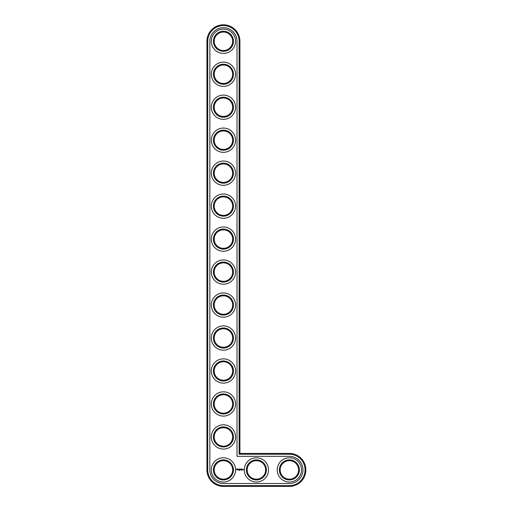 <?xml version="1.0" encoding="UTF-8"?>
<svg xmlns="http://www.w3.org/2000/svg" width="512" height="512" viewBox="0 0 512 512"><rect width="100%" height="100%" fill="white"/><g stroke="black" fill="none" stroke-linecap="round" stroke-linejoin="round"><path stroke-width="0.77" d="M239.917 453.427L239.917 41.28A16.486 16.486 0 0 0 223.43 24.794A16.486 16.486 0 0 0 206.944 41.28L206.944 469.914A16.486 16.486 0 0 0 223.43 486.4L289.376 486.4A16.486 16.486 0 0 0 305.862 469.914A16.486 16.486 0 0 0 289.376 453.427L239.917 453.427L239.123 454.221L239.123 41.28A15.693 15.693 0 0 0 223.43 25.587A15.693 15.693 0 0 0 207.738 41.28L207.738 469.914A15.693 15.693 0 0 0 223.43 485.606L289.376 485.606A15.693 15.693 0 0 0 305.069 469.914A15.693 15.693 0 0 0 289.376 454.221L239.123 454.221M232.666 469.914A9.235 9.235 0 0 1 218.816 477.907A9.235 9.235 0 0 1 218.816 461.92A9.235 9.235 0 0 1 232.666 469.914M233.453 469.914A10.022 10.022 0 0 1 218.419 478.592A10.022 10.022 0 0 1 218.419 461.235A10.022 10.022 0 0 1 233.453 469.914M237.018 41.28A13.587 13.587 0 0 0 223.43 27.693A13.587 13.587 0 0 0 209.85 41.28L209.85 469.914A13.587 13.587 0 0 0 223.43 483.501L289.376 483.501A13.587 13.587 0 0 0 302.957 469.914A13.587 13.587 0 0 0 289.376 456.333L237.018 456.333L237.018 41.28M235.565 469.914A12.134 12.134 0 0 1 217.363 480.422A12.134 12.134 0 0 1 217.363 459.405A12.134 12.134 0 0 1 235.565 469.914M243.264 469.35L243.501 469.862L243.264 469.35M242.912 469.35L242.912 469.754L242.912 469.35M242.797 469.715L242.522 469.35L242.797 469.715M241.786 470.451L241.786 470.099L241.696 470.426M242.067 469.03L241.632 469.069L241.67 469.754L242.112 469.715L241.709 469.677L242.067 469.03M241.414 469.03L241.414 469.754L241.414 469.03M241.21 469.03L240.768 469.069L240.806 469.754L241.21 469.03M240.531 469.05L240.275 469.472L239.949 469.069L239.994 469.754L240.032 469.216L240.275 469.594L240.525 469.216L240.602 469.709L240.531 469.05M239.84 470.125L239.648 470.438L239.75 470.112M239.366 469.03L239.322 469.715L239.763 469.754L239.405 469.107L239.808 469.069L239.366 469.03M239.354 470.112L239.098 470.438L239.354 470.112M238.694 469.107L238.938 469.754L239.219 469.069L238.694 469.107M238.054 469.126L238.509 469.498L238.086 469.67L238.586 469.658L238.131 469.28L238.554 469.114L238.054 469.126M236.858 468.781L236.48 469.626L237.325 470.003L237.702 469.158L236.858 468.781M235.565 436.941A12.134 12.134 0 0 1 217.363 447.45A12.134 12.134 0 0 1 217.363 426.432A12.134 12.134 0 0 1 235.565 436.941M233.453 436.941A10.022 10.022 0 0 1 218.419 445.626A10.022 10.022 0 0 1 218.419 428.262A10.022 10.022 0 0 1 233.453 436.941M232.666 436.941A9.235 9.235 0 0 1 218.816 444.934A9.235 9.235 0 0 1 218.816 428.947A9.235 9.235 0 0 1 232.666 436.941M235.565 403.968A12.134 12.134 0 0 1 217.363 414.477A12.134 12.134 0 0 1 217.363 393.459A12.134 12.134 0 0 1 235.565 403.968M233.453 403.968A10.022 10.022 0 0 1 218.419 412.653A10.022 10.022 0 0 1 218.419 395.29A10.022 10.022 0 0 1 233.453 403.968M232.666 403.968A9.235 9.235 0 0 1 218.816 411.968A9.235 9.235 0 0 1 218.816 395.974A9.235 9.235 0 0 1 232.666 403.968M235.565 370.995A12.134 12.134 0 0 1 217.363 381.504A12.134 12.134 0 0 1 217.363 360.493A12.134 12.134 0 0 1 235.565 370.995M233.453 370.995A10.022 10.022 0 0 1 218.419 379.68A10.022 10.022 0 0 1 218.419 362.317A10.022 10.022 0 0 1 233.453 370.995M232.666 370.995A9.235 9.235 0 0 1 218.816 378.995A9.235 9.235 0 0 1 218.816 363.002A9.235 9.235 0 0 1 232.666 370.995M235.565 338.029A12.134 12.134 0 0 1 217.363 348.538A12.134 12.134 0 0 1 217.363 327.52A12.134 12.134 0 0 1 235.565 338.029M233.453 338.029A10.022 10.022 0 0 1 218.419 346.707A10.022 10.022 0 0 1 218.419 329.344A10.022 10.022 0 0 1 233.453 338.029M232.666 338.029A9.235 9.235 0 0 1 218.816 346.022A9.235 9.235 0 0 1 218.816 330.029A9.235 9.235 0 0 1 232.666 338.029M235.565 305.056A12.134 12.134 0 0 1 217.363 315.565A12.134 12.134 0 0 1 217.363 294.547A12.134 12.134 0 0 1 235.565 305.056M233.453 305.056A10.022 10.022 0 0 1 218.419 313.734A10.022 10.022 0 0 1 218.419 296.371A10.022 10.022 0 0 1 233.453 305.056M232.666 305.056A9.235 9.235 0 0 1 218.816 313.05A9.235 9.235 0 0 1 218.816 297.056A9.235 9.235 0 0 1 232.666 305.056M235.565 272.083A12.134 12.134 0 0 1 217.363 282.592A12.134 12.134 0 0 1 217.363 261.574A12.134 12.134 0 0 1 235.565 272.083M233.453 272.083A10.022 10.022 0 0 1 218.419 280.762A10.022 10.022 0 0 1 218.419 263.405A10.022 10.022 0 0 1 233.453 272.083M232.666 272.083A9.235 9.235 0 0 1 218.816 280.077A9.235 9.235 0 0 1 218.816 264.09A9.235 9.235 0 0 1 232.666 272.083M268.538 469.914A12.134 12.134 0 0 1 250.336 480.422A12.134 12.134 0 0 1 250.336 459.405A12.134 12.134 0 0 1 268.538 469.914M266.426 469.914A10.022 10.022 0 0 1 251.392 478.592A10.022 10.022 0 0 1 251.392 461.235A10.022 10.022 0 0 1 266.426 469.914M265.638 469.914A9.235 9.235 0 0 1 251.789 477.907A9.235 9.235 0 0 1 251.789 461.92A9.235 9.235 0 0 1 265.638 469.914M301.51 469.914A12.134 12.134 0 0 1 283.309 480.422A12.134 12.134 0 0 1 283.309 459.405A12.134 12.134 0 0 1 301.51 469.914M299.398 469.914A10.022 10.022 0 0 1 284.365 478.592A10.022 10.022 0 0 1 284.365 461.235A10.022 10.022 0 0 1 299.398 469.914M298.605 469.914A9.235 9.235 0 0 1 284.762 477.907A9.235 9.235 0 0 1 284.762 461.92A9.235 9.235 0 0 1 298.605 469.914M235.565 239.11A12.134 12.134 0 0 1 217.363 249.619A12.134 12.134 0 0 1 217.363 228.602A12.134 12.134 0 0 1 235.565 239.11M233.453 239.11A10.022 10.022 0 0 1 218.419 247.789A10.022 10.022 0 0 1 218.419 230.432A10.022 10.022 0 0 1 233.453 239.11M232.666 239.11A9.235 9.235 0 0 1 218.816 247.104A9.235 9.235 0 0 1 218.816 231.117A9.235 9.235 0 0 1 232.666 239.11M235.565 206.138A12.134 12.134 0 0 1 217.363 216.646A12.134 12.134 0 0 1 217.363 195.629A12.134 12.134 0 0 1 235.565 206.138M233.453 206.138A10.022 10.022 0 0 1 218.419 214.822A10.022 10.022 0 0 1 218.419 197.459A10.022 10.022 0 0 1 233.453 206.138M232.666 206.138A9.235 9.235 0 0 1 218.816 214.131A9.235 9.235 0 0 1 218.816 198.144A9.235 9.235 0 0 1 232.666 206.138M235.565 173.165A12.134 12.134 0 0 1 217.363 183.674A12.134 12.134 0 0 1 217.363 162.656A12.134 12.134 0 0 1 235.565 173.165M233.453 173.165A10.022 10.022 0 0 1 218.419 181.85A10.022 10.022 0 0 1 218.419 164.486A10.022 10.022 0 0 1 233.453 173.165M232.666 173.165A9.235 9.235 0 0 1 218.816 181.165A9.235 9.235 0 0 1 218.816 165.171A9.235 9.235 0 0 1 232.666 173.165M235.565 140.192A12.134 12.134 0 0 1 217.363 150.701A12.134 12.134 0 0 1 217.363 129.69A12.134 12.134 0 0 1 235.565 140.192M233.453 140.192A10.022 10.022 0 0 1 218.419 148.877A10.022 10.022 0 0 1 218.419 131.514A10.022 10.022 0 0 1 233.453 140.192M232.666 140.192A9.235 9.235 0 0 1 218.816 148.192A9.235 9.235 0 0 1 218.816 132.198A9.235 9.235 0 0 1 232.666 140.192M235.565 107.226A12.134 12.134 0 0 1 217.363 117.728A12.134 12.134 0 0 1 217.363 96.717A12.134 12.134 0 0 1 235.565 107.226M233.453 107.226A10.022 10.022 0 0 1 218.419 115.904A10.022 10.022 0 0 1 218.419 98.541A10.022 10.022 0 0 1 233.453 107.226M232.666 107.226A9.235 9.235 0 0 1 218.816 115.219A9.235 9.235 0 0 1 218.816 99.226A9.235 9.235 0 0 1 232.666 107.226M235.565 74.253A12.134 12.134 0 0 1 217.363 84.762A12.134 12.134 0 0 1 217.363 63.744A12.134 12.134 0 0 1 235.565 74.253M233.453 74.253A10.022 10.022 0 0 1 218.419 82.931A10.022 10.022 0 0 1 218.419 65.568A10.022 10.022 0 0 1 233.453 74.253M232.666 74.253A9.235 9.235 0 0 1 218.816 82.246A9.235 9.235 0 0 1 218.816 66.253A9.235 9.235 0 0 1 232.666 74.253M235.565 41.28A12.134 12.134 0 0 1 217.363 51.789A12.134 12.134 0 0 1 217.363 30.771A12.134 12.134 0 0 1 235.565 41.28M233.453 41.28A10.022 10.022 0 0 1 218.419 49.958A10.022 10.022 0 0 1 218.419 32.602A10.022 10.022 0 0 1 233.453 41.28M232.666 41.28A9.235 9.235 0 0 1 218.816 49.274A9.235 9.235 0 0 1 218.816 33.286A9.235 9.235 0 0 1 232.666 41.28M237.094 469.069L237.094 469.715L236.768 469.389L237.094 469.069M239.917 41.28L239.123 41.28M289.376 453.427L289.376 454.221M206.944 41.28L207.738 41.28M289.376 486.4L289.376 485.606M206.944 469.914L207.738 469.914M223.43 486.4L223.43 485.606"/></g></svg>
